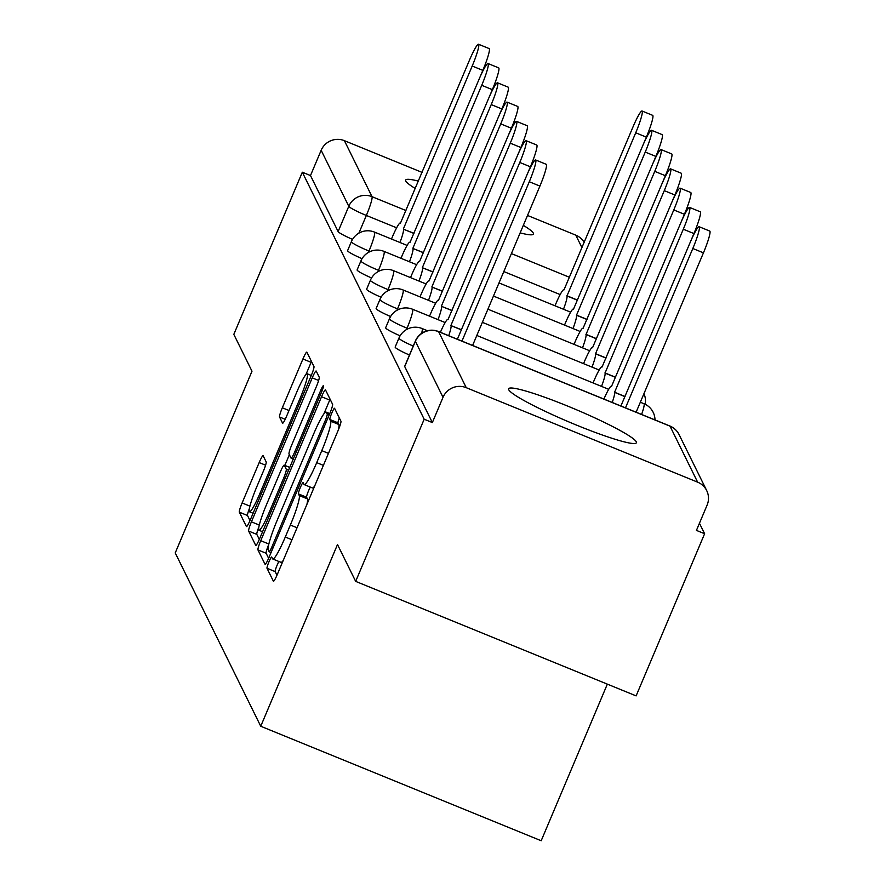 <?xml version="1.0" encoding="UTF-8"?>
<svg xmlns="http://www.w3.org/2000/svg" width="885" height="885" viewBox="0 0 885 885"><rect width="100%" height="100%" fill="white"/><g stroke="black" fill="none" stroke-linecap="round" stroke-linejoin="round"><path stroke-width="1.33" d="M268.952 561.82A6.106 0.708 -67.8 0 0 267.005 568.27L273.365 581.157A8.728 1.018 -67.8 0 0 273.443 581.246A8.728 1.018 -67.8 0 0 277.348 574.376L338.159 430.409A8.728 1.018 -67.8 0 0 340.935 421.194L334.574 408.306A6.106 0.708 -67.8 0 0 334.519 408.239A6.106 0.708 -67.8 0 0 331.798 413.052A6.106 0.708 -67.8 0 0 329.851 419.501L330.669 421.172A27.933 3.263 -67.8 0 1 321.775 450.642L316.708 462.645A27.933 3.263 -67.8 0 1 304.23 484.615A27.933 3.263 -67.8 0 1 303.975 484.349L303.157 482.69A6.106 0.708 -67.8 0 0 303.101 482.624A6.106 0.708 -67.8 0 0 300.369 487.436A6.106 0.708 -67.8 0 0 298.422 493.885L299.252 495.556A27.933 3.263 -67.8 0 1 290.357 525.026L285.291 537.029A27.933 3.263 -67.8 0 1 272.812 558.999A27.933 3.263 -67.8 0 1 272.558 558.734L271.739 557.074A6.106 0.708 -67.8 0 0 271.684 557.008A6.106 0.708 -67.8 0 0 268.952 561.82M278.897 561.488A6.106 0.708 -67.8 0 0 277.127 565.161A6.106 0.708 -67.8 0 0 275.18 571.61L276.972 575.239M339.342 417.952A6.106 0.708 -67.8 0 0 338.026 422.842L338.844 424.501L330.669 421.172M310.325 487.104A6.106 0.708 -67.8 0 0 308.544 490.777A6.106 0.708 -67.8 0 0 306.608 497.226L307.427 498.886L299.252 495.556M508.72 389.721A69.362 7.08 22.9 0 0 573.491 423.86A69.362 7.08 22.9 0 0 636.381 442.743A69.362 7.08 22.9 0 0 636.271 441.792A69.362 7.08 22.9 0 0 571.489 407.664A69.362 7.08 22.9 0 0 508.598 388.769A69.362 7.08 22.9 0 0 508.72 389.721M418.373 181.115A69.362 7.08 22.9 0 0 405.651 180.086A69.362 7.08 22.9 0 0 405.772 181.038A69.362 7.08 22.9 0 0 415.264 188.483M520.148 232.877A69.362 7.08 22.9 0 0 533.434 234.06A69.362 7.08 22.9 0 0 533.312 233.109A69.362 7.08 22.9 0 0 523.323 225.354M263.155 455.786A8.728 1.018 -67.8 0 0 263.077 455.698A8.728 1.018 -67.8 0 0 259.172 462.567L242.114 502.957A8.728 1.018 -67.8 0 0 239.337 512.172L246.395 526.486A8.728 1.018 -67.8 0 0 246.472 526.575A8.728 1.018 -67.8 0 0 250.378 519.705L311.188 375.738A8.728 1.018 -67.8 0 0 313.965 366.523L306.907 352.208A8.728 1.018 -67.8 0 0 306.829 352.13A8.728 1.018 -67.8 0 0 302.924 358.989L282.315 407.786A8.728 1.018 -67.8 0 0 279.538 416.99L282.558 423.118A8.728 1.018 -67.8 0 0 282.647 423.207A8.728 1.018 -67.8 0 0 286.541 416.337L296.763 392.144A23.353 2.721 -67.8 0 1 307.183 373.769A23.353 2.721 -67.8 0 1 299.96 398.637L259.925 493.41A23.353 2.721 -67.8 0 1 249.504 511.784A23.353 2.721 -67.8 0 1 256.727 486.916L263.398 471.13A8.728 1.018 -67.8 0 0 266.175 461.915L263.155 455.786M466.251 387.685L697.634 482.159A17.788 17.567 153.7 0 1 707.104 505.125L696.44 530.392L704.615 533.732L636.116 695.887L355.67 581.379L337.495 544.54L260.743 726.253L175.23 552.926L251.993 371.213L233.817 334.375L302.316 172.221L424.169 419.224L432.345 422.565L443.02 397.31L415.386 341.3A17.788 1.814 -157.1 0 1 415.364 341.057L404.688 366.324A17.788 1.814 -157.1 0 0 404.722 366.567L415.386 341.3A17.788 17.567 153.7 0 1 438.628 331.687L466.251 387.685A17.788 17.567 153.7 0 0 443.02 397.31M355.67 581.379L424.169 419.224M260.732 540.702A8.728 1.018 -67.8 0 0 257.955 549.917L265.013 564.232A8.728 1.018 -67.8 0 0 265.091 564.309A8.728 1.018 -67.8 0 0 268.996 557.45L329.806 413.483A8.728 1.018 -67.8 0 0 332.583 404.268L325.525 389.953A8.728 1.018 -67.8 0 0 325.448 389.865A8.728 1.018 -67.8 0 0 321.543 396.734L260.732 540.702L268.841 544.01M255.71 545.359L248.641 531.044A8.728 1.018 -67.8 0 1 251.417 521.829L312.239 377.862A8.728 1.018 -67.8 0 1 316.133 370.992A8.728 1.018 -67.8 0 1 316.21 371.08L319.242 377.209A8.728 1.018 -67.8 0 1 316.454 386.413L291.796 444.801A8.728 1.018 -67.8 0 0 289.019 454.016L291.021 458.087A8.728 1.018 -67.8 0 0 291.099 458.165A8.728 1.018 -67.8 0 0 294.993 451.295L320.669 390.506A6.106 0.708 -67.8 0 1 323.401 385.705A6.106 0.708 -67.8 0 1 321.509 392.21L259.681 538.578A8.728 1.018 -67.8 0 1 255.787 545.448A8.728 1.018 -67.8 0 1 255.71 545.359L255.898 545.437M704.615 533.732L699.449 523.256M607.342 684.138L541.189 840.75L260.743 726.253M302.316 172.221L310.491 175.551L321.155 150.295A17.788 17.567 -26.3 0 1 344.398 140.671L422.068 172.387M527.515 215.442L575.781 235.144A17.788 17.567 -26.3 0 1 584.211 242.401M370.207 251.528L368.99 251.03A17.788 1.814 -157.1 0 1 351.389 241.638L347.606 250.599A17.788 1.814 22.9 0 0 362.053 258.674M379.72 270.81L378.503 270.312A17.788 1.814 -157.1 0 1 360.903 260.92L357.12 269.892A17.788 1.814 22.9 0 0 371.567 277.956M389.234 290.103L388.017 289.605A17.788 1.814 -157.1 0 1 370.417 280.213L366.633 289.174A17.788 1.814 22.9 0 0 381.081 297.238M398.748 309.385L397.531 308.887A17.788 1.814 -157.1 0 1 379.93 299.495L376.147 308.456A17.788 1.814 22.9 0 0 390.595 316.531M408.262 328.678L407.045 328.18A17.788 1.814 -157.1 0 1 389.444 318.788L385.661 327.749A17.788 1.814 22.9 0 0 400.108 335.813M413.24 346.068A17.788 1.814 -157.1 0 1 398.958 338.07L395.175 347.031A17.788 1.814 22.9 0 0 409.456 355.029M310.491 175.551L338.114 231.56A17.788 1.814 22.9 0 0 352.54 239.381M432.345 422.565L404.722 366.567M272.812 558.999L280.988 562.34A27.933 3.263 -67.8 0 0 283.2 560.504M306.907 504.395A27.933 3.263 -67.8 0 0 307.427 498.886M304.23 484.615L312.405 487.956A27.933 3.263 -67.8 0 0 314.617 486.119M338.324 430.01A27.933 3.263 -67.8 0 0 338.844 424.501M330.094 399.212A8.728 1.018 -67.8 0 0 329.718 400.075L323.866 413.937M268.741 544.441A8.728 1.018 -67.8 0 0 266.131 553.247L268.62 558.313M269.084 551.698A6.106 0.708 -67.8 0 0 269.14 551.753A6.106 0.708 -67.8 0 0 271.872 546.952L325.249 420.574A6.106 0.708 -67.8 0 0 327.196 414.125L326.333 412.366A27.933 3.263 -67.8 0 0 326.078 412.111A27.933 3.263 -67.8 0 0 313.6 434.081L277.116 520.457A27.933 3.263 -67.8 0 0 268.221 549.939L269.084 551.698M259.316 539.441L256.816 534.385L248.641 531.044M258.885 526.929A8.728 1.018 -67.8 0 0 256.816 534.385M284.848 465.399L289.362 454.713M266.197 505.39A23.353 2.721 -67.8 0 0 258.973 530.248A23.353 2.721 -67.8 0 0 269.405 511.884L283.51 478.486A8.728 1.018 -67.8 0 0 286.286 469.282L284.284 465.211A8.728 1.018 -67.8 0 0 284.207 465.134A8.728 1.018 -67.8 0 0 280.302 472.004L266.197 505.39M311.476 361.467A8.728 1.018 -67.8 0 0 311.1 362.33L305.945 374.543M249.393 508.521A8.728 1.018 -67.8 0 0 247.512 515.512L250.001 520.568M625.485 407.874L692.811 248.508A20.455 2.389 -67.8 0 0 699.139 226.726A20.455 2.389 -67.8 0 0 690.001 242.822L621.071 405.607A17.788 2.08 -67.8 0 0 620.905 405.441A17.788 2.08 -67.8 0 0 620.252 405.728M699.139 226.726L709.77 231.073A20.455 2.389 112.2 0 1 703.442 252.844L636.116 412.211M461.97 341.112L529.285 181.746A20.455 2.389 -67.8 0 0 535.613 159.964L546.244 164.311A20.455 2.389 112.2 0 1 539.916 186.082L472.601 345.449M535.613 159.964A20.455 2.389 -67.8 0 0 526.475 176.06L457.545 338.844A17.788 2.08 -67.8 0 0 457.39 338.678A17.788 2.08 -67.8 0 0 456.726 338.966M612.232 402.465A17.788 2.08 -67.8 0 0 614.544 392.376L683.297 229.226A20.455 2.389 -67.8 0 0 689.625 207.444A20.455 2.389 -67.8 0 0 680.488 223.54L611.557 386.314A17.788 2.08 -67.8 0 0 611.391 386.148A17.788 2.08 -67.8 0 0 603.913 399.069M689.625 207.444L700.256 211.78A20.455 2.389 112.2 0 1 693.928 233.563L690.654 241.295M625.075 396.524L614.456 392.188M601.546 386.402A17.788 2.08 -67.8 0 0 605.03 373.094L673.784 209.933A20.455 2.389 -67.8 0 0 680.111 188.162A20.455 2.389 -67.8 0 0 670.974 204.247L602.043 367.032A17.788 2.08 -67.8 0 0 601.877 366.866A17.788 2.08 -67.8 0 0 593.935 380.86L593.061 382.94M680.111 188.162L690.731 192.499A20.455 2.389 112.2 0 1 684.404 214.281L681.14 222.002M615.562 377.242L604.942 372.906M448.706 335.692A17.788 2.08 -67.8 0 0 451.018 325.614L461.55 329.762M450.93 325.426L519.772 162.464A20.455 2.389 -67.8 0 0 526.099 140.682L536.73 145.018A20.455 2.389 112.2 0 1 530.403 166.8L527.139 174.533M526.099 140.682A20.455 2.389 -67.8 0 0 516.962 156.767L448.031 319.551A17.788 2.08 -67.8 0 0 447.876 319.385A17.788 2.08 -67.8 0 0 440.387 332.295M438.02 319.64A17.788 2.08 -67.8 0 0 441.504 306.332L452.036 310.48M441.416 306.144L510.258 143.171A20.455 2.389 -67.8 0 0 516.586 121.4L527.217 125.736A20.455 2.389 112.2 0 1 520.889 147.507L517.625 155.24M516.586 121.4A20.455 2.389 -67.8 0 0 507.448 137.485L438.517 300.269A17.788 2.08 -67.8 0 0 438.363 300.103A17.788 2.08 -67.8 0 0 430.42 314.098L429.535 316.177M592.032 367.12A17.788 2.08 -67.8 0 0 595.517 353.801L664.27 190.651A20.455 2.389 -67.8 0 0 670.598 168.869A20.455 2.389 -67.8 0 0 661.46 184.965L592.53 347.75A17.788 2.08 -67.8 0 0 592.364 347.584A17.788 2.08 -67.8 0 0 584.421 361.567L583.547 363.647M670.598 168.869L681.218 173.217A20.455 2.389 112.2 0 1 674.89 194.988L671.626 202.72M606.048 357.96L595.428 353.624M582.518 347.827A17.788 2.08 -67.8 0 0 586.003 334.519L654.756 171.358A20.455 2.389 -67.8 0 0 661.084 149.587A20.455 2.389 -67.8 0 0 651.946 165.672L583.016 328.457A17.788 2.08 -67.8 0 0 582.85 328.291A17.788 2.08 -67.8 0 0 574.907 342.285L574.033 344.365M661.084 149.587L671.704 153.924A20.455 2.389 112.2 0 1 665.376 175.706L662.113 183.438M596.534 338.667L585.914 334.331M573.004 328.545A17.788 2.08 -67.8 0 0 576.489 315.237L645.242 152.076A20.455 2.389 -67.8 0 0 651.57 130.294A20.455 2.389 -67.8 0 0 642.433 146.39L573.502 309.175A17.788 2.08 -67.8 0 0 573.336 309.009A17.788 2.08 -67.8 0 0 565.393 323.003L564.519 325.083M651.57 130.294L662.19 134.642A20.455 2.389 112.2 0 1 655.862 156.413L652.599 164.145M587.02 319.385L576.4 315.049M428.506 300.358A17.788 2.08 -67.8 0 0 431.991 287.039L442.522 291.187M431.902 286.851L500.744 123.889A20.455 2.389 -67.8 0 0 507.072 102.107L517.703 106.443A20.455 2.389 112.2 0 1 511.375 128.225L508.101 135.958M507.072 102.107A20.455 2.389 -67.8 0 0 497.934 118.203L429.004 280.988A17.788 2.08 -67.8 0 0 428.838 280.81A17.788 2.08 -67.8 0 0 420.906 294.805L420.021 296.884M418.992 281.065A17.788 2.08 -67.8 0 0 422.477 267.757L433.008 271.905M422.388 267.569L491.23 104.596A20.455 2.389 -67.8 0 0 497.558 82.825L508.189 87.161A20.455 2.389 112.2 0 1 501.861 108.944L498.587 116.676M497.558 82.825A20.455 2.389 -67.8 0 0 488.42 98.91L419.49 261.695A17.788 2.08 -67.8 0 0 419.324 261.529A17.788 2.08 -67.8 0 0 411.392 275.523L410.507 277.602M409.478 261.783A17.788 2.08 -67.8 0 0 412.963 248.464L423.495 252.623M412.875 248.287L481.717 85.314A20.455 2.389 -67.8 0 0 488.044 63.532L498.675 67.879A20.455 2.389 112.2 0 1 492.348 89.651L489.073 97.383M488.044 63.532A20.455 2.389 -67.8 0 0 478.907 79.628L409.976 242.413A17.788 2.08 -67.8 0 0 409.81 242.247A17.788 2.08 -67.8 0 0 401.867 256.23L400.993 258.32M563.491 309.252A17.788 2.08 -67.8 0 0 566.975 295.944L635.718 132.794A20.455 2.389 -67.8 0 0 642.045 111.012A20.455 2.389 -67.8 0 0 632.919 127.108L563.988 289.893A17.788 2.08 -67.8 0 0 563.822 289.716A17.788 2.08 -67.8 0 0 555.88 303.71L555.006 305.79M642.045 111.012L652.676 115.349A20.455 2.389 112.2 0 1 646.349 137.131L643.085 144.863M577.507 300.092L566.887 295.756M399.965 242.49A17.788 2.08 -67.8 0 0 403.449 229.182L413.981 233.33M403.361 228.994L472.203 66.032A20.455 2.389 -67.8 0 0 478.531 44.25L489.162 48.587A20.455 2.389 112.2 0 1 482.834 70.369L479.559 78.101M478.531 44.25A20.455 2.389 -67.8 0 0 469.393 60.346L400.462 223.12A17.788 2.08 -67.8 0 0 400.297 222.954A17.788 2.08 -67.8 0 0 392.354 236.948L391.48 239.027M275.18 571.61L267.005 568.27M338.026 422.842L329.851 419.501M306.608 497.226L298.422 493.885M560.172 294.583L503.808 271.562M396.657 227.81L366.357 215.453A17.788 1.814 -157.1 0 1 348.79 206.293L321.155 150.295M358.879 233.153L366.357 215.453A17.788 2.08 112.2 0 0 372.021 196.68L405.949 210.53M511.397 253.586L569.475 277.293M581.976 247.7L575.781 235.144M344.398 140.671L372.021 196.68A17.788 17.567 153.7 0 0 348.79 206.293L338.114 231.56M697.634 482.159L670.011 426.15L438.628 331.687A17.788 2.08 -67.8 0 0 438.462 331.51A17.788 17.788 0 0 0 415.364 341.057M368.392 252.446L368.99 251.03A17.788 2.08 112.2 0 0 374.654 232.257A17.788 2.08 112.2 0 0 374.488 232.091A17.788 17.788 0 0 0 351.389 241.638M377.906 271.728L378.503 270.312A17.788 2.08 112.2 0 0 384.167 251.55A17.788 2.08 112.2 0 0 384.013 251.384A17.788 17.788 0 0 0 360.903 260.92M387.42 291.01L388.017 289.605A17.788 2.08 112.2 0 0 393.681 270.832A17.788 2.08 112.2 0 0 393.526 270.666A17.788 17.788 0 0 0 370.417 280.213M396.934 310.303L397.531 308.887A17.788 2.08 112.2 0 0 403.195 290.125A17.788 2.08 112.2 0 0 403.04 289.948A17.788 17.788 0 0 0 379.93 299.495M406.447 329.585L407.045 328.18A17.788 2.08 112.2 0 0 412.709 309.407A17.788 2.08 112.2 0 0 412.554 309.241A17.788 17.788 0 0 0 389.444 318.788M398.958 338.07A17.788 17.788 0 0 1 422.068 328.523A17.788 2.08 112.2 0 1 422.222 328.689A17.788 2.08 112.2 0 1 421.603 333.368M640.331 402.233L643.937 403.704A17.788 2.08 112.2 0 1 644.092 403.881A17.788 2.08 -67.8 0 1 641.614 414.457M669.845 425.984A17.788 2.08 -67.8 0 1 670.011 426.15A17.788 17.567 -26.3 0 1 679.072 434.579A17.788 17.788 0 0 0 669.845 425.984L438.462 331.51M291.973 539.75L285.291 537.029M297.039 527.759L290.357 525.026M323.39 465.366L316.708 462.645M328.457 453.374L321.775 450.642M329.718 400.075L321.543 396.734M266.131 553.247L257.955 549.917M269.14 551.753L271.064 552.539L269.228 551.753M273.2 547.494L271.872 546.952M326.576 421.116L325.249 420.574M329.187 414.943L327.196 414.125M329.696 413.749L326.333 412.366M259.294 525.048L251.417 521.829M318.644 380.484L312.239 377.862M293.289 459.005L291.209 458.165M296.32 451.837L294.993 451.295M321.985 391.048L320.669 390.506M270.733 512.426L269.405 511.884M284.837 479.028L283.51 478.486M288.565 470.212L286.286 469.282M289.738 467.435L284.284 465.211M261.252 493.952L259.925 493.41M301.287 399.179L299.96 398.637M285.202 419.302L279.538 416.99M288.997 410.507L282.315 407.786M311.1 362.33L302.924 358.989M247.512 515.512L239.337 512.172M249.924 506.154L242.114 502.957M265.589 465.189L259.172 462.567M703.442 252.844L692.811 248.508M529.285 181.746L539.916 186.082M625.02 396.657L614.544 392.376M693.928 233.563L683.297 229.226M615.506 377.364L605.03 373.094M684.404 214.281L673.784 209.933M451.018 325.614L461.494 329.895M519.772 162.464L530.403 166.8M441.504 306.332L451.981 310.602M510.258 143.171L520.889 147.507M605.993 358.082L595.517 353.801M674.89 194.988L664.27 190.651M596.479 338.8L586.003 334.519M665.376 175.706L654.756 171.358M586.965 319.507L576.489 315.237M655.862 156.413L645.242 152.076M431.991 287.039L442.467 291.32M500.744 123.889L511.375 128.225M422.477 267.757L432.953 272.027M491.23 104.596L501.861 108.944M412.963 248.464L423.439 252.745M481.717 85.314L492.348 89.651M577.451 300.225L566.975 295.944M646.349 137.131L635.718 132.794M403.449 229.182L413.926 233.463M472.203 66.032L482.834 70.369M422.068 328.523L427.444 330.724M412.554 309.241L445.166 322.56M476.805 335.47L608.692 389.323M655 419.921A17.788 17.788 0 0 0 643.937 403.704M403.04 289.948L435.652 303.267M482.358 322.339L599.178 370.03M645.154 404.268A17.788 17.788 0 0 0 643.948 393.67M393.526 270.666L426.139 283.985M487.912 309.197L589.664 350.748M384.013 251.384L416.625 264.692M493.454 296.066L580.151 331.466M374.488 232.091L407.111 245.41M499.007 282.934L570.637 312.173M706.706 490.589L679.072 434.579M329.751 413.605L326.078 412.111M293.278 459.049L291.099 458.165M262.579 531.719L258.973 530.248M289.749 467.402L284.207 465.134M253.099 513.256L249.504 511.784M311.31 375.45L307.183 373.769"/></g></svg>
